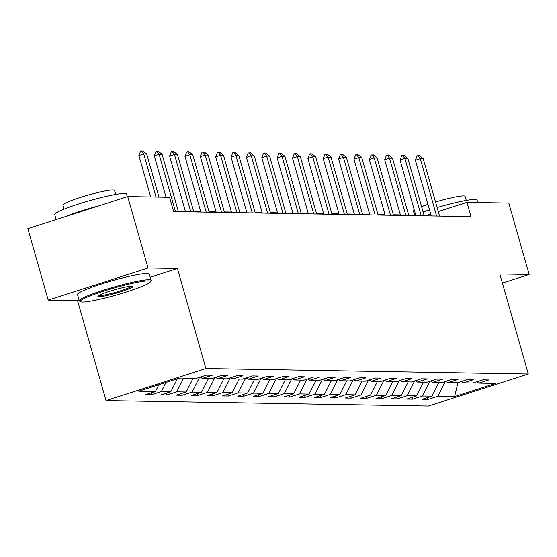 <?xml version="1.0" encoding="UTF-8"?>
<svg xmlns="http://www.w3.org/2000/svg" width="557" height="557" viewBox="0 0 557 557"><rect width="100%" height="100%" fill="white"/><g stroke="black" fill="none" stroke-linecap="round" stroke-linejoin="round"><path stroke-width="0.84" d="M106.032 400.608L428.424 406.088L528.294 373.984L205.895 368.497L106.032 400.608L77.541 300.599L79.08 300.105M150.195 277.247L177.411 268.495L148.065 267.994L48.201 300.105L77.541 300.599M48.201 300.105L27.85 228.669L127.72 196.565L148.065 267.994M476.632 381.824L478.881 383.105L488.733 379.937L482.828 379.832L472.977 383L463.521 382.84L473.373 379.672L467.462 379.575L457.61 382.743L448.162 382.575L458.014 379.414L452.103 379.31L442.251 382.478L432.796 382.318L442.648 379.15L436.744 379.052L426.892 382.22L417.437 382.053L427.289 378.892L421.377 378.788L411.526 381.956L402.077 381.796L411.929 378.628L406.018 378.53L396.166 381.691L386.711 381.531L396.563 378.363L390.659 378.266L380.807 381.434L371.352 381.273L381.204 378.106L375.293 378.008L365.441 381.169L355.993 381.009L365.845 377.841L359.933 377.743L350.081 380.911L340.626 380.751L350.478 377.583L344.574 377.479L334.722 380.647L325.267 380.487L335.119 377.319L329.208 377.221L319.356 380.389L309.908 380.229L319.76 377.061L313.849 376.957L303.997 380.125L294.542 379.965L304.394 376.797L298.489 376.699L288.637 379.867L279.182 379.707L289.034 376.539L283.123 376.435L273.271 379.602L263.823 379.442L273.675 376.274L267.764 376.177L257.912 379.345L248.457 379.185L258.309 376.017L252.405 375.912L242.553 379.08L233.098 378.92L242.949 375.752L237.038 375.655L227.186 378.823L217.738 378.663L227.59 375.495L221.679 375.39L211.827 378.558L202.372 378.398L212.224 375.23L206.32 375.133L196.468 378.3L179.723 378.015L138.7 391.202L155.438 391.487L145.586 394.655L151.497 394.753L150.975 392.922M478.881 383.105L495.626 383.383L454.596 396.577L437.858 396.292L428.006 399.46L427.484 397.628M151.497 394.753L161.349 391.585L170.804 391.752L160.952 394.913L166.856 395.017L176.708 391.849L186.163 392.01L176.311 395.178L182.223 395.275L192.074 392.107L201.523 392.274L191.671 395.435L197.582 395.54L207.434 392.372L216.889 392.532L207.037 395.7L212.941 395.797L222.793 392.636L232.248 392.796L222.396 395.964L228.307 396.062L238.159 392.894L247.607 393.054L237.755 396.222L243.667 396.319L253.519 393.158L262.974 393.319L253.122 396.487L259.026 396.584L268.878 393.416L278.333 393.576L268.481 396.744L274.392 396.849L284.244 393.681L293.692 393.841L283.84 397.009L289.751 397.106L299.603 393.938L309.058 394.098L299.206 397.266L305.111 397.371L314.963 394.203L324.418 394.363L314.566 397.531L320.477 397.628L330.322 394.46L339.777 394.621L329.925 397.789L335.836 397.893L345.688 394.725L355.143 394.885L345.291 398.053L351.195 398.151L361.047 394.983L370.502 395.143L360.651 398.311L366.555 398.415L376.407 395.247L385.862 395.407L376.01 398.575L381.921 398.673L391.773 395.505L401.228 395.665L391.376 398.833L397.28 398.937L407.132 395.769L416.587 395.93L406.735 399.097L412.64 399.195L422.491 396.027L431.947 396.187L422.095 399.355L428.006 399.46M127.72 196.565L169.565 197.275L173.638 211.563L471.02 216.617L466.954 202.33L438.268 211.556M430.262 381.134L430.721 381.141M461.266 381.566L463.521 382.84M431.947 396.187L438.916 382.422M422.491 396.027L429.99 381.218M414.902 380.87L415.362 380.877M445.906 381.301L448.162 382.575M416.587 395.93L423.557 382.158M407.132 395.769L414.631 380.96M399.536 380.612L399.996 380.619M430.547 381.044L432.796 382.318M401.228 395.665L408.19 381.9M391.773 395.505L399.265 380.696M384.177 380.347L384.636 380.354M415.181 380.779L417.437 382.053M385.862 395.407L392.831 381.636M376.407 395.247L383.905 380.438M368.818 380.09L369.277 380.097M399.822 380.522L402.077 381.796M370.502 395.143L377.472 381.378M361.047 394.983L368.546 380.173M353.451 379.825L353.911 379.832M384.462 380.257L386.711 381.531M355.143 394.885L362.106 381.113M345.688 394.725L353.18 379.916M338.092 379.568L338.552 379.575M369.096 379.999L371.352 381.273M339.777 394.621L346.746 380.856M330.322 394.46L337.82 379.651M322.733 379.303L323.192 379.31M353.737 379.735L355.993 381.009M324.418 394.363L331.387 380.591M314.963 394.203L322.461 379.394M307.367 379.045L307.826 379.052M338.377 379.477L340.626 380.751M309.058 394.098L316.021 380.334M299.603 393.938L307.095 379.129M292.007 378.781L292.467 378.788M323.011 379.213L325.267 380.487M293.692 393.841L300.662 380.069M284.244 393.681L291.736 378.871M276.648 378.523L277.108 378.53M307.652 378.955L309.908 380.229M278.333 393.576L285.302 379.811M268.878 393.416L276.376 378.607M261.282 378.259L261.741 378.266M292.293 378.69L294.542 379.965M262.974 393.319L269.936 379.547M253.519 393.158L261.01 378.349M245.922 378.001L246.382 378.008M276.926 378.426L279.182 379.707M247.607 393.054L254.577 379.289M238.159 392.894L245.651 378.085M230.563 377.737L231.023 377.743M261.567 378.168L263.823 379.442M232.248 392.796L239.218 379.025M222.793 392.636L230.292 377.827M215.197 377.479L215.656 377.486M246.208 377.904L248.457 379.185M216.889 392.532L223.851 378.767M207.434 392.372L214.925 377.562M199.838 377.214L200.297 377.221M230.849 377.646L233.098 378.92M201.523 392.274L208.492 378.502M192.074 392.107L199.566 377.305M215.482 377.381L217.738 378.663M186.163 392.01L193.133 378.238M176.708 391.849L183.678 378.078M200.123 377.124L202.372 378.398M170.804 391.752L177.37 378.774M161.349 391.585L165.979 382.429M155.438 391.487L158.863 384.72M502.4 283.074L529.15 274.476L508.799 203.047L466.954 202.33M529.15 274.476L499.803 273.974L528.294 373.984M177.411 268.495L205.895 368.497M430.714 213.979L426.467 215.35L424.051 215.308M415.766 215.169L408.692 215.044M400.406 214.905L393.326 214.786M385.047 214.647L377.966 214.522M369.681 214.382L362.607 214.264M354.322 214.125L347.241 213.999M338.962 213.86L331.881 213.742M323.596 213.596L316.522 213.477M308.237 213.338L301.156 213.22M292.878 213.073L285.797 212.955M277.511 212.816L270.437 212.697M262.152 212.551L255.071 212.433M246.793 212.294L239.712 212.175M231.427 212.029L224.353 211.911M216.067 211.771L208.986 211.653M200.708 211.507L193.627 211.388M185.342 211.249L178.268 211.124M445.621 381.392L446.08 381.406M454.596 396.577L457.951 382.631M437.858 396.292L445.349 381.482M426.613 215.865L426.467 215.35M166.856 395.017L166.334 393.186M182.223 395.275L181.7 393.444M197.582 395.54L197.06 393.708M212.941 395.797L212.419 393.966M228.307 396.062L227.785 394.231M243.667 396.319L243.144 394.488M259.026 396.584L258.504 394.753M274.392 396.849L273.87 395.01M289.751 397.106L289.229 395.275M305.111 397.371L304.588 395.533M320.477 397.628L319.955 395.797M335.836 397.893L335.314 396.055M351.195 398.151L350.673 396.319M366.555 398.415L366.04 396.584M381.921 398.673L381.399 396.842M397.28 398.937L396.758 397.106M412.64 399.195L412.124 397.364M156.03 197.046L143.755 153.962L138.895 155.521L140.601 151.17L142.891 150.933L146.707 154.011L158.982 197.094M150.696 196.955L138.895 155.521M146.707 154.011L143.755 153.962L141.408 150.912M148.357 280.867A36.435 3.676 164.1 0 0 107.097 290.086A36.435 3.676 164.1 0 0 80.674 301.741A36.435 3.676 164.1 0 0 82.499 302.04A36.435 3.676 164.1 0 0 120.27 293.873A36.435 3.676 164.1 0 0 150.39 281.877A36.435 3.676 164.1 0 0 148.357 280.867M80.674 301.741L79.574 301.135A37.326 3.767 -15.9 0 1 79.289 300.822A37.326 3.767 -15.9 0 1 108.427 288.651A37.326 3.767 -15.9 0 1 148.928 279.746A37.326 3.767 -15.9 0 1 151.086 280.366A37.326 3.767 -15.9 0 1 151.003 280.791L150.39 281.877M131.898 286.159A18.214 1.838 -15.9 0 1 132.81 286.305A18.214 1.838 -15.9 0 1 119.595 292.133A18.214 1.838 -15.9 0 1 98.965 296.742A18.214 1.838 -15.9 0 1 97.948 296.233A18.214 1.838 -15.9 0 1 113.008 290.239A18.214 1.838 -15.9 0 1 131.898 286.159M98.791 295.537A17.323 1.748 164.1 0 0 99.529 295.628A17.323 1.748 164.1 0 0 117.074 291.868A17.323 1.748 164.1 0 0 131.724 286.159M56.146 219.576L54.704 214.529A37.326 3.767 -15.9 0 1 83.849 202.365A37.326 3.767 -15.9 0 1 124.343 193.46A37.326 3.767 -15.9 0 1 126.502 194.08L127.254 196.712M65.099 216.694A37.326 3.767 -15.9 0 1 98.874 205.839M64.041 209.154L62.885 205.094A26.875 2.708 -15.9 0 1 83.87 196.336A26.875 2.708 -15.9 0 1 113.022 189.923A26.875 2.708 -15.9 0 1 114.582 190.369L115.738 194.428M79.289 300.822L77.493 294.535A37.326 3.767 -15.9 0 1 106.638 282.364A37.326 3.767 -15.9 0 1 147.132 273.459A37.326 3.767 -15.9 0 1 149.297 274.079L151.086 280.366M414.526 215.148A37.326 3.767 -15.9 0 1 415.633 214.703M423.104 211.973A37.326 3.767 -15.9 0 1 429.538 209.836M437.12 207.517A37.326 3.767 -15.9 0 1 474.905 199.42A37.326 3.767 -15.9 0 1 477.064 200.04L477.767 202.518M414.603 215.113L413.447 211.054A26.875 2.708 -15.9 0 1 414.297 210.01M421.579 206.633A26.875 2.708 -15.9 0 1 427.971 204.349M435.539 201.961A26.875 2.708 -15.9 0 1 463.584 195.883A26.875 2.708 -15.9 0 1 465.137 196.329L466.293 200.388M175.462 211.59L159.114 154.226L154.261 155.786L155.96 151.434L156.775 151.17L158.251 151.198L162.073 154.275L178.414 211.639M166.063 197.213L154.261 155.786M162.073 154.275L159.114 154.226L156.775 151.17M190.821 211.855L174.48 154.484L169.62 156.044L171.326 151.692L173.61 151.455L177.432 154.533L193.773 211.904M185.488 211.764L169.62 156.044M177.432 154.533L174.48 154.484L172.134 151.434M206.181 212.113L189.84 154.749L184.98 156.308L186.686 151.957L188.976 151.72L192.792 154.797L209.14 212.168M200.854 212.022L184.98 156.308M192.792 154.797L189.84 154.749L187.493 151.692M221.547 212.377L205.199 155.006L200.346 156.566L202.045 152.214L202.859 151.957L204.335 151.984L208.158 155.055L224.499 212.426M216.213 212.287L200.346 156.566M208.158 155.055L205.199 155.006L202.859 151.957M236.906 212.635L220.565 155.271L215.705 156.83L217.411 152.479L219.695 152.242L223.517 155.319L239.858 212.69M231.573 212.544L215.705 156.83M223.517 155.319L220.565 155.271L218.219 152.214M252.265 212.899L235.924 155.528L231.064 157.095L232.77 152.736L233.578 152.479L235.061 152.507L238.876 155.577L255.217 212.948M246.939 212.809L231.064 157.095M238.876 155.577L235.924 155.528L233.578 152.479M267.632 213.157L251.284 155.793L246.431 157.353L248.13 153.001L250.42 152.764L254.243 155.842L270.584 213.213M262.298 213.066L246.431 157.353M254.243 155.842L251.284 155.793L248.944 152.736M282.991 213.422L266.65 156.051L261.79 157.617L263.496 153.259L264.303 153.001L265.78 153.029L269.602 156.099L285.943 213.47M277.658 213.331L261.79 157.617M269.602 156.099L266.65 156.051L264.303 153.001M298.35 213.679L282.009 156.315L277.149 157.875L278.855 153.523L281.146 153.286L284.961 156.364L301.302 213.735M293.024 213.589L277.149 157.875M284.961 156.364L282.009 156.315L279.663 153.266M313.716 213.944L297.368 156.573L292.516 158.139L294.214 153.781L295.029 153.523L296.505 153.551L300.327 156.628L316.668 213.992M308.383 213.853L292.516 158.139M300.327 156.628L297.368 156.573L295.029 153.523M329.076 214.208L312.735 156.837L307.875 158.397L309.581 154.045L311.864 153.809L315.687 156.886L332.028 214.257M323.742 214.111L307.875 158.397M315.687 156.886L312.735 156.837L310.388 153.788M344.435 214.466L328.094 157.095L323.234 158.661L324.94 154.31L325.748 154.045L327.231 154.073L331.046 157.151L347.387 214.515M339.109 214.375L323.234 158.661M331.046 157.151L328.094 157.095L325.748 154.045M359.794 214.73L343.453 157.359L338.6 158.919L340.299 154.567L342.59 154.331L346.412 157.408L362.753 214.779M354.468 214.64L338.6 158.919M346.412 157.408L343.453 157.359L341.114 154.31M375.16 214.988L358.819 157.617L353.96 159.184L355.665 154.832L356.473 154.567L357.949 154.595L361.772 157.673L378.112 215.037M369.827 214.898L353.96 159.184M361.772 157.673L358.819 157.617L356.473 154.567M390.52 215.253L374.179 157.882L369.319 159.441L371.025 155.09L373.308 154.853L377.131 157.93L393.472 215.301M385.193 215.162L369.319 159.441M377.131 157.93L374.179 157.882L371.832 154.832M405.879 215.51L389.538 158.139L384.685 159.706L386.384 155.354L387.199 155.09L388.675 155.118L392.497 158.195L408.838 215.559M400.553 215.42L384.685 159.706M392.497 158.195L389.538 158.139L387.199 155.09M421.245 215.775L404.904 158.404L400.044 159.963L401.75 155.612L404.034 155.375L407.856 158.453L424.197 215.824M415.912 215.684L400.044 159.963M407.856 158.453L404.904 158.404L402.558 155.354M436.604 216.032L420.263 158.661L415.404 160.228L417.109 155.876L417.917 155.612L419.393 155.64L423.216 158.717L439.557 216.081M431.278 215.942L415.404 160.228M423.216 158.717L420.263 158.661L417.917 155.612"/></g></svg>
